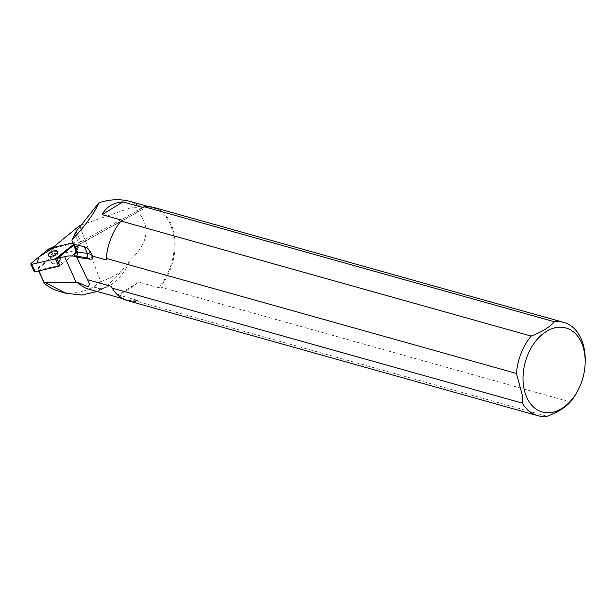 <?xml version="1.0" encoding="UTF-8"?>
<svg xmlns="http://www.w3.org/2000/svg" width="616" height="616" viewBox="0 0 616 616"><rect width="100%" height="100%" fill="white"/><g stroke="black" fill="none" stroke-linecap="round" stroke-linejoin="round"><path stroke-width="0.46" stroke-dasharray="3.08 2.31" d="M51.698 263.07A4.913 2.195 -24.1 0 0 57.165 262.863A4.913 2.195 -24.1 0 0 60.607 258.928A4.913 2.195 -24.1 0 0 55.224 258.928A4.913 2.195 -24.1 0 0 51.629 262.94A4.913 2.195 -24.1 0 0 51.698 263.07M34.119 271.525A1.517 0.678 155.9 0 1 34.542 270.701L52.26 256.202A1.517 0.678 155.9 0 1 53.515 255.594L77.038 250.142A1.517 0.678 155.9 0 1 78.117 250.342A1.517 0.678 155.9 0 1 77.693 251.166L59.975 265.665M73.72 242.727L72.549 242.997L73.281 244.637L74.374 243.744A1.517 0.678 -24.1 0 0 74.798 242.92A1.517 0.678 -24.1 0 0 73.72 242.727L77.038 250.142A1.517 0.678 -24.1 0 1 78.117 250.342L74.798 242.92M59.444 265.334L56.418 258.581L58.204 257.719L61.223 264.472L59.444 265.334L38.6 270.162L37.861 269.007L38.708 270.901M38.6 270.162L38.908 270.855M79.587 225.625L100.724 281.597L93.27 286.956C82.113 292.993 70.948 294.525 59.767 291.53M37.861 269.007L53.553 256.164L50.535 249.403L52.314 248.541A2.272 1.016 -24.1 0 1 53.322 248.179L74.012 243.389A1.517 0.678 155.9 0 1 75.098 243.582A1.517 0.678 155.9 0 1 74.667 244.406L73.581 245.299M52.76 247.578L50.535 249.403M97.143 291.499L102.179 288.865C108.901 284.584 115.323 278.663 121.444 271.109L130.276 260.098A47.817 32.733 105.7 0 1 106.183 287.379L97.659 291.26M88.704 289.127A47.817 32.733 105.7 0 0 106.183 287.379M100.724 281.597C108.686 279.002 115.592 275.514 121.444 271.109M81.212 225.056L133.318 206.922C151.19 223.616 150.173 241.349 130.276 260.098M58.204 257.719A2.272 1.016 -24.1 0 0 59.082 257.165L62.101 263.918L77.693 251.166A1.517 0.678 -24.1 0 0 78.117 250.342L75.098 243.582M133.318 206.922L143.389 208.955L80.804 243.343A6.098 2.726 -24.1 0 0 77.347 246.654L75.945 250.581M143.128 207.569C144.444 208.608 144.529 209.078 143.389 208.955L81.158 243.528A3.049 0.493 -118.8 0 0 80.742 241.849L143.128 207.569L130.23 201.455M115.053 229.683A47.817 32.733 -74.3 0 1 121.822 220.174M142.612 207.4A47.817 32.733 -74.3 0 1 153.068 207.862A47.817 32.733 -74.3 0 1 174.082 240.54A47.817 32.733 -74.3 0 1 158.497 287.634L138.785 282.105L118.002 294.872C123.231 292.831 130.161 288.573 138.785 282.105M118.002 294.872L137.707 300.4A47.817 32.733 -74.3 0 1 127.25 299.938A47.817 32.733 -74.3 0 1 111.434 286.401M127.504 300.631A48.41 33.141 105.7 0 0 136.891 301.278L547.054 416.293M585.2 361.415A48.41 33.141 -74.3 0 1 576.214 393.455M153.646 207.407A48.41 33.141 105.7 0 1 174.859 239.693A48.41 33.141 105.7 0 1 160.152 286.987L570.324 402.002M137.707 300.4L136.891 301.278M160.152 286.987L158.497 287.634M60.537 258.797A4.92 2.195 -24.1 0 0 55.07 258.997A4.92 2.195 -24.1 0 0 51.629 262.94A4.92 2.195 -24.1 0 0 57.011 262.932A4.92 2.195 -24.1 0 0 60.607 258.92A4.92 2.195 -24.1 0 0 60.537 258.797M61.223 264.472A2.272 1.016 -24.1 0 0 62.101 263.918M53.322 248.179L56.341 254.939L77.038 250.142L74.012 243.389M56.341 254.939A2.272 1.016 -24.1 0 0 55.34 255.301L53.553 256.164M57.519 252.036A4.92 2.195 -24.1 0 0 52.052 252.237A4.92 2.195 -24.1 0 0 48.602 256.179A4.92 2.195 -24.1 0 0 48.672 256.31A4.92 2.195 -24.1 0 0 54.139 256.11A4.92 2.195 -24.1 0 0 57.588 252.167A4.92 2.195 -24.1 0 0 57.519 252.036M53.515 255.594L50.196 248.171M34.542 270.701L31.231 263.278M48.941 248.779L52.26 256.202M74.667 244.406L74.374 243.744M72.111 241.41L76.361 250.92L79.01 243.505L74.628 233.703M76.107 231.477L80.742 241.849A3.049 1.363 155.9 0 0 79.01 243.505A3.049 2.51 -160.3 0 1 79.11 245.191L81.158 243.528A3.049 0.493 -118.8 0 1 80.804 243.343M76.353 251.505A3.049 1.363 155.9 0 1 76.361 250.92A3.049 2.51 -160.3 0 1 76.453 252.599L79.11 245.191A3.049 2.51 -160.3 0 1 77.347 246.654M55.34 255.301L52.314 248.541M93.27 286.956L101.509 289.266M93.971 286.563L102.179 288.865M57.588 252.167L57.288 251.505M48.602 256.179L48.31 255.517M122.676 298.66L127.25 299.938M148.494 206.583L153.068 207.862M83.807 270.978L89.536 283.784"/><path stroke-width="0.92" d="M56.657 258.243L59.975 265.665A1.517 0.678 155.9 0 1 58.72 266.266L35.197 271.718A1.517 0.678 155.9 0 1 34.119 271.525L30.8 264.102A1.517 0.678 -24.1 0 0 31.878 264.295L55.402 258.851A1.517 0.678 -24.1 0 0 56.657 258.243L73.281 244.637L55.394 258.851L36.968 263.117L39.016 256.911L54.123 247.262L72.549 242.997L50.196 248.171A1.517 0.678 -24.1 0 0 48.941 248.779L31.231 263.278A1.517 0.678 -24.1 0 0 30.8 264.102M48.379 255.648A4.913 2.195 -24.1 0 0 53.846 255.448A4.913 2.195 -24.1 0 0 57.288 251.505A4.913 2.195 -24.1 0 0 51.906 251.513A4.913 2.195 -24.1 0 0 48.31 255.517A4.913 2.195 -24.1 0 0 48.379 255.648M38.708 270.901L44.298 283.414L43.836 281.874L65.727 293.201L81.797 295.072L97.143 291.499M38.908 270.855L43.836 281.874M65.719 293.201L59.767 291.53C54.177 289.951 49.018 287.241 44.298 283.414M81.212 225.056L79.587 225.625L52.76 247.578M92.523 256.087L92.061 255.078L92.523 256.087L106.191 259.921L106.291 258.443L516.454 373.458L522.391 395.595L522.33 403.126L112.166 288.111L111.434 286.401L87.534 279.702L89.651 284.045L88.173 286.979L77.647 282.267L76.176 282.451C64.58 283.067 53.969 282.983 44.344 282.213M77.647 282.267A47.817 32.733 105.7 0 0 88.704 289.127L122.676 298.66M56.772 258.497L64.649 256.672A19.45 8.678 155.9 0 1 76.923 257.334L87.534 279.702M73.581 245.299L59.082 257.165M75.945 250.581L74.698 254.069A6.098 2.726 -24.1 0 0 76.361 256.225L86.548 257.657A16.401 7.315 155.9 0 1 90.29 259.213L76.923 257.334M148.494 206.583L130.23 201.455C120.182 198.752 109.74 199.207 98.899 202.826C94.387 213.144 85.393 225.556 71.91 240.055L72.557 243.012L73.55 244.198L84.392 246.746L87.38 253.43L77.192 251.998L73.735 244.259M92.061 255.078C90.275 250.674 87.718 247.894 84.392 246.746M106.191 259.921A47.817 32.733 -74.3 0 1 114.999 229.776A47.817 32.733 -74.3 0 1 115.053 229.683M516.454 373.458A48.41 33.141 -74.3 0 1 531.169 336.067L120.998 221.052L121.822 220.174L102.117 214.645L122.9 201.871C113.144 202.649 106.221 206.907 102.117 214.645M122.9 201.871L142.612 207.4L144.267 206.753L554.431 321.768A48.41 33.141 -74.3 0 1 563.817 322.422A48.41 33.141 -74.3 0 1 585.2 361.415L585.154 363.101A43.644 29.876 105.7 0 0 548.232 330.376A43.644 29.876 105.7 0 0 525.671 394.702A43.644 29.876 105.7 0 0 577.053 391.992A43.644 29.876 105.7 0 0 585.154 363.101M90.29 259.213L92.477 258.982L92.885 256.903M112.166 288.111A48.41 33.141 105.7 0 0 127.504 300.631L537.676 415.646A48.41 33.141 -74.3 0 1 522.33 403.126M577.053 391.992L576.214 393.455A48.41 33.141 -74.3 0 1 570.324 402.002C565.349 407.561 557.596 412.32 547.054 416.293A48.41 33.141 -74.3 0 1 537.676 415.646M120.998 221.052A48.41 33.141 105.7 0 0 115.107 229.591A48.41 33.141 105.7 0 0 106.291 258.443M563.817 322.422L153.646 207.407A48.41 33.141 105.7 0 0 144.267 206.753M554.431 321.768C549.487 327.312 541.733 332.078 531.169 336.067M71.91 240.055L76.107 231.477L98.899 202.826M58.72 266.266L55.402 258.851M31.878 264.295L35.197 271.718M64.649 256.672L76.176 282.451M76.361 256.225A3.049 2.225 98 0 0 77.192 251.998A3.049 1.363 155.9 0 1 76.353 251.505L72.557 243.012M92.477 258.982A3.049 2.733 -25 0 0 92.693 256.487A19.45 8.678 -24.1 0 0 87.38 253.43A3.049 2.225 98 0 1 86.548 257.657M74.698 254.069A3.049 2.51 -160.3 0 0 76.453 252.599L76.353 251.505"/></g></svg>
